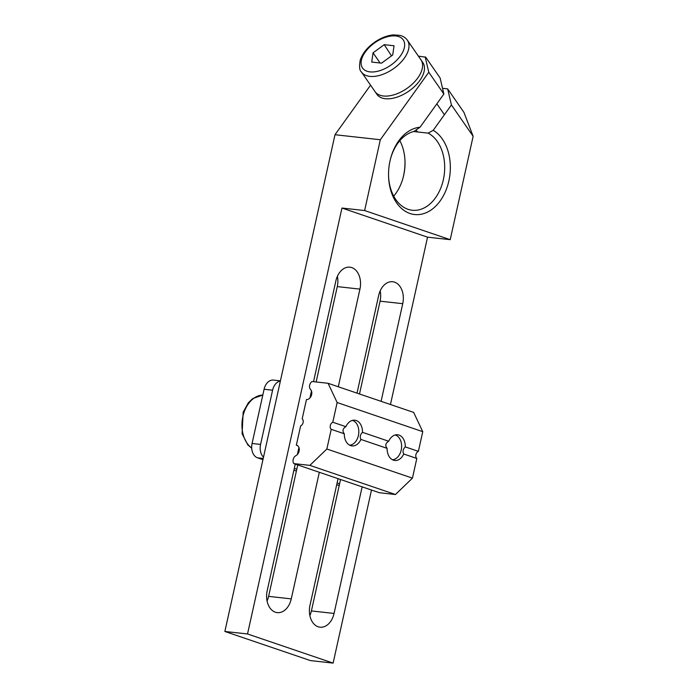 <?xml version="1.0" encoding="UTF-8"?>
<svg xmlns="http://www.w3.org/2000/svg" width="698" height="698" viewBox="0 0 698 698"><rect width="100%" height="100%" fill="white"/><g stroke="black" fill="none" stroke-linecap="round" stroke-linejoin="round"><path stroke-width="1.05" d="M390.426 159.161A39.899 27.92 -83.7 0 1 413.993 131.407L420.048 127.228A43.887 30.712 96.3 0 0 390.531 158.76A43.887 30.712 96.3 0 0 388.568 176.428A43.887 30.712 96.3 0 0 415.659 214.618A43.887 30.712 96.3 0 0 449.032 180.136A43.887 30.712 96.3 0 0 433.214 130.308L428.127 133.135A39.899 27.92 -83.7 0 1 443.527 178.889A39.899 27.92 -83.7 0 1 412.213 210.246A39.899 27.92 -83.7 0 1 388.559 176.009M393.698 196.129A39.899 27.92 96.3 0 0 403.217 177.24A39.899 27.92 96.3 0 0 404.997 161.177A39.899 27.92 96.3 0 0 399.841 140.664M428.127 133.135L413.556 131.521M433.214 130.308L451.423 104.944L473.139 136.285L463.926 112.361L447.662 88.882L451.423 104.944M447.662 88.882L442.532 88.314M404.98 160.776A43.887 30.712 -83.7 0 1 403.121 177.624M425.178 56.878L428.781 72.252L443.876 94.047L440.115 77.984L425.71 57.192L418.39 56.119M443.876 94.047L420.048 127.228M370.559 85.173L334.988 134.723L224.861 631.463L310.453 660.587L333.121 663.1L247.528 633.967L341.959 208.039L427.551 237.172L390.452 404.517M267.064 601.022A17.956 12.564 96.3 0 0 268.599 596.371L297.741 464.938M316.133 381.963L337.274 286.608A17.956 12.564 96.3 0 0 337.396 276.277M309.86 615.584A17.956 12.564 96.3 0 0 311.395 610.942L340.537 479.5M359.496 393.977L380.07 301.17A17.956 12.564 96.3 0 0 380.192 290.839M371.493 490.04L333.121 663.1M338.059 478.654L309.991 605.253A17.956 12.564 96.3 0 0 320.05 627.197A17.956 12.564 96.3 0 0 334.063 613.446L362.131 486.846M381.091 401.333L402.737 303.682A17.956 12.564 96.3 0 0 392.677 281.739A17.956 12.564 96.3 0 0 378.665 295.49L357.018 393.14M295.254 464.091L267.194 590.691A17.956 12.564 96.3 0 0 277.254 612.635A17.956 12.564 96.3 0 0 291.267 598.884L319.335 472.284M338.294 386.762L359.941 289.12A17.956 12.564 96.3 0 0 349.881 267.177A17.956 12.564 96.3 0 0 335.869 280.928L313.533 381.675M311.474 390.95L309.921 397.956M298.936 447.479L297.383 454.494M341.959 208.039L364.626 210.552L450.219 239.676L427.551 237.172M247.528 633.967L224.861 631.463M364.626 210.552L380.323 139.74L334.988 134.723M473.139 136.285L450.219 239.676M380.323 139.74L428.781 72.252M328.069 383.289L311.997 381.509A4.79 3.377 108.8 0 0 310.566 389.51A5.584 3.944 -71.2 0 1 311.238 395.836A5.584 3.944 -71.2 0 1 306.466 399.544L302.19 418.835A3.987 2.818 108.8 0 1 303.106 422.569A3.987 2.818 108.8 0 1 300.62 425.937L296.336 445.228A5.584 3.944 -71.2 0 1 296.938 445.359A5.584 3.944 -71.2 0 1 299.241 450.21A5.584 3.944 -71.2 0 1 295.9 455.663A4.79 3.377 108.8 0 0 293.797 463.594L309.868 465.374L326.856 449.006L331.218 429.322A3.987 2.818 -71.2 0 1 330.302 425.588A3.987 2.818 -71.2 0 1 332.789 422.22L337.151 402.537L422.752 431.669L413.661 412.413L328.069 383.289L337.151 402.537M293.797 463.594L379.389 492.727L395.469 494.507L412.448 478.139L416.811 458.455A3.987 2.818 108.8 0 1 415.903 454.712A3.987 2.818 108.8 0 1 418.39 451.353L422.752 431.669M344.297 433.772C342.16 431.015 342.692 428.651 345.868 426.679A12.939 9.048 -83.7 0 1 354.828 420.196A12.939 9.048 -83.7 0 1 362.506 432.341C360.194 434.601 359.671 436.974 360.936 439.435A12.939 9.048 -83.7 0 1 351.975 445.909A12.939 9.048 -83.7 0 1 344.297 433.772L331.218 429.322M387.093 448.343C384.964 445.577 385.488 443.213 388.673 441.241A12.939 9.048 -83.7 0 1 397.624 434.767A12.939 9.048 -83.7 0 1 405.302 446.903C402.99 449.172 402.467 451.536 403.732 453.997A12.939 9.048 -83.7 0 1 394.78 460.479A12.939 9.048 -83.7 0 1 387.093 448.343L360.936 439.435M388.673 441.241L362.506 432.341M418.39 451.353L405.302 446.903M345.868 426.679L332.789 422.22M416.811 458.455L403.732 453.997M297.488 445.621L296.336 445.228M395.469 494.507L309.868 465.374M412.448 478.139L326.856 449.006M263.495 457.181A11.971 8.376 -83.7 0 1 260.572 444.408L272.595 390.199A11.971 8.376 -83.7 0 1 280.369 381.064M339.586 483.784L337.108 482.946M296.79 469.222L294.312 468.375M280.413 380.864L273.433 380.087A11.971 8.376 96.3 0 0 264.097 389.257L252.074 443.466A11.971 8.376 96.3 0 0 257.527 457.809L262.945 459.659M293.902 470.19L296.388 471.037M336.706 484.761L337.771 485.119A11.971 8.376 96.3 0 0 339.027 485.407L339.219 485.424M420.51 59.243A27.929 15.548 145.3 0 1 420.938 59.801A27.929 15.548 145.3 0 1 406.838 88.498A27.929 15.548 145.3 0 1 375.018 91.613A27.929 15.548 -34.7 0 0 383.411 96.001A27.929 15.548 -34.7 0 0 412.928 83.516A27.929 15.548 -34.7 0 0 420.938 59.801L407.353 40.187C405.669 37.805 403.226 36.2 400.033 35.38L393.48 34.9C387.765 35.397 381.972 37.509 376.1 41.234C368.038 46.574 362.759 52.804 360.273 59.915C359.086 66.467 359.47 70.498 361.433 71.999A27.929 15.548 -34.7 0 0 369.827 76.379A27.929 15.548 -34.7 0 0 399.335 63.902A27.929 15.548 -34.7 0 0 407.353 40.187M420.938 59.801L422.831 62.532A27.929 15.548 145.3 0 1 408.723 91.22A27.929 15.548 145.3 0 1 376.911 94.335L361.433 71.999M395.147 434.976A12.529 8.769 -83.7 0 1 401.612 445.664A12.529 8.769 -83.7 0 1 401.053 450.716A12.529 8.769 -83.7 0 1 400.233 453.124A12.529 8.769 -83.7 0 1 392.398 459.729M352.342 420.405A12.529 8.769 -83.7 0 1 357.001 424.305A12.529 8.769 -83.7 0 1 358.816 431.102A12.529 8.769 -83.7 0 1 358.257 436.145A12.529 8.769 -83.7 0 1 349.602 445.167M380.105 62.995L373.064 52.83L384.214 44.672L391.499 55.884M384.214 44.672L394.038 45.763L392.704 55.002L381.553 63.152L371.729 62.061L373.064 52.83M359.941 289.12L337.274 286.608M334.063 613.446L311.395 610.942M291.267 598.884L268.599 596.371M402.737 303.682L380.07 301.17M257.527 457.809L263.216 458.446M260.572 444.408L252.074 443.466M339.254 485.285L337.771 485.119M264.097 389.257L272.595 390.199M251.69 447.985A27.929 19.544 -83.7 0 1 242.782 416.95A27.929 19.544 -83.7 0 1 262.806 395.051M369.984 71.885A24.735 13.777 -34.7 0 0 404.543 46.618A24.735 13.777 -34.7 0 0 374.119 43.25A24.735 13.777 -34.7 0 0 369.984 71.885M251.708 448.212L247.799 444.87L242.101 433.781L243.157 412.178L248.357 402.763L252.763 398.558L262.814 395.042M444.408 114.708L436.861 103.81M417.526 131.957L416.113 129.907"/></g></svg>
